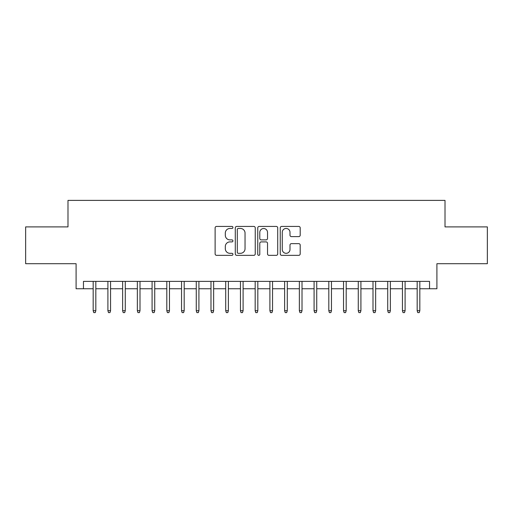 <?xml version="1.0" encoding="UTF-8"?>
<svg xmlns="http://www.w3.org/2000/svg" width="513" height="513" viewBox="0 0 513 513"><rect width="100%" height="100%" fill="white"/><g stroke="black" fill="none" stroke-linecap="round" stroke-linejoin="round"><path stroke-width="0.77" d="M232.934 227.445A1.013 1.013 0 0 0 231.927 226.432L216.563 226.432A1.443 1.443 0 0 0 215.12 227.881L215.12 253.897A1.443 1.443 0 0 0 216.563 255.346L231.927 255.346A1.013 1.013 0 0 0 232.934 254.333A1.013 1.013 0 0 0 231.927 253.319L229.939 253.319A4.623 4.623 0 0 1 225.31 248.696L225.31 246.529A4.623 4.623 0 0 1 229.939 241.899L231.927 241.899A1.013 1.013 0 0 0 232.934 240.892A1.013 1.013 0 0 0 231.927 239.879L229.939 239.879A4.623 4.623 0 0 1 225.31 235.249L225.31 233.082A4.623 4.623 0 0 1 229.939 228.458L231.927 228.458A1.013 1.013 0 0 0 232.934 227.445M298.746 236.628A1.443 1.443 0 0 0 300.195 235.178L300.195 227.881A1.443 1.443 0 0 0 298.746 226.432L281.688 226.432A1.443 1.443 0 0 0 280.245 227.881L280.245 253.897A1.443 1.443 0 0 0 281.688 255.346L298.746 255.346A1.443 1.443 0 0 0 300.195 253.897L300.195 245.079A1.443 1.443 0 0 0 298.746 243.637L291.448 243.637A1.443 1.443 0 0 0 289.999 245.079L289.999 249.453A3.867 3.867 0 0 1 286.132 253.319A3.867 3.867 0 0 1 282.265 249.453L282.265 232.325A3.867 3.867 0 0 1 286.132 228.458A3.867 3.867 0 0 1 289.999 232.325L289.999 235.178A1.443 1.443 0 0 0 291.448 236.628L298.746 236.628M83.452 288.755L83.452 281.387L429.548 281.387L429.548 288.755L436.909 288.755L436.909 263.714L487.35 263.714L487.35 226.9L445.008 226.9L445.008 200.391L67.992 200.391L67.992 226.9L25.65 226.9L25.65 263.714L76.091 263.714L76.091 288.755L93.174 288.755M255.237 227.881A1.443 1.443 0 0 0 253.788 226.432L236.73 226.432A1.443 1.443 0 0 0 235.287 227.881L235.287 253.897A1.443 1.443 0 0 0 236.73 255.346L253.788 255.346A1.443 1.443 0 0 0 255.237 253.897L255.237 227.881M259.212 226.432L276.27 226.432A1.443 1.443 0 0 1 277.713 227.881L277.713 253.897A1.443 1.443 0 0 1 276.27 255.346L268.966 255.346A1.443 1.443 0 0 1 267.523 253.897L267.523 243.348A1.443 1.443 0 0 0 266.074 241.899L261.232 241.899A1.443 1.443 0 0 0 259.79 243.348L259.79 254.333A1.013 1.013 0 0 1 258.776 255.346A1.013 1.013 0 0 1 257.763 254.333L257.763 227.881A1.443 1.443 0 0 1 259.212 226.432M95.828 288.755L107.903 288.755M110.552 288.755L122.626 288.755M125.281 288.755L137.356 288.755M140.004 288.755L152.085 288.755M154.734 288.755L166.808 288.755M169.463 288.755L181.538 288.755M184.186 288.755L196.267 288.755M198.916 288.755L210.99 288.755M213.645 288.755L225.72 288.755M228.368 288.755L240.45 288.755M243.098 288.755L255.173 288.755M257.827 288.755L269.902 288.755M272.55 288.755L284.632 288.755M287.28 288.755L299.355 288.755M302.01 288.755L314.084 288.755M316.733 288.755L328.814 288.755M331.462 288.755L343.537 288.755M346.192 288.755L358.266 288.755M360.915 288.755L372.996 288.755M375.644 288.755L387.719 288.755M390.374 288.755L402.449 288.755M405.097 288.755L417.172 288.755M419.826 288.755L429.548 288.755M238.321 228.458A1.013 1.013 0 0 0 237.307 229.471L237.307 252.306A1.013 1.013 0 0 0 238.321 253.319L240.417 253.319A4.623 4.623 0 0 0 245.041 248.696L245.041 233.082A4.623 4.623 0 0 0 240.417 228.458L238.321 228.458M267.523 232.395A3.867 3.867 0 0 0 263.656 228.529A3.867 3.867 0 0 0 259.79 232.395L259.79 238.43A1.443 1.443 0 0 0 261.232 239.879L266.074 239.879A1.443 1.443 0 0 0 267.523 238.43L267.523 232.395M93.174 310.698L93.764 312.609L95.238 312.609L95.828 310.698L93.174 310.698L93.174 281.387M95.828 310.698L95.828 281.387M107.903 310.698L108.493 312.609L109.962 312.609L110.552 310.698L107.903 310.698L107.903 281.387M110.552 310.698L110.552 281.387M122.626 310.698L123.216 312.609L124.691 312.609L125.281 310.698L122.626 310.698L122.626 281.387M125.281 310.698L125.281 281.387M137.356 310.698L137.946 312.609L139.421 312.609L140.004 310.698L137.356 310.698L137.356 281.387M140.004 310.698L140.004 281.387M152.085 310.698L152.675 312.609L154.144 312.609L154.734 310.698L152.085 310.698L152.085 281.387M154.734 310.698L154.734 281.387M166.808 310.698L167.398 312.609L168.873 312.609L169.463 310.698L166.808 310.698L166.808 281.387M169.463 310.698L169.463 281.387M181.538 310.698L182.128 312.609L183.603 312.609L184.186 310.698L181.538 310.698L181.538 281.387M184.186 310.698L184.186 281.387M196.267 310.698L196.857 312.609L198.326 312.609L198.916 310.698L196.267 310.698L196.267 281.387M198.916 310.698L198.916 281.387M210.99 310.698L211.58 312.609L213.055 312.609L213.645 310.698L210.99 310.698L210.99 281.387M213.645 310.698L213.645 281.387M225.72 310.698L226.31 312.609L227.785 312.609L228.368 310.698L225.72 310.698L225.72 281.387M228.368 310.698L228.368 281.387M240.45 310.698L241.039 312.609L242.508 312.609L243.098 310.698L240.45 310.698L240.45 281.387M243.098 310.698L243.098 281.387M255.173 310.698L255.763 312.609L257.237 312.609L257.827 310.698L255.173 310.698L255.173 281.387M257.827 310.698L257.827 281.387M269.902 310.698L270.492 312.609L271.961 312.609L272.55 310.698L269.902 310.698L269.902 281.387M272.55 310.698L272.55 281.387M284.632 310.698L285.215 312.609L286.69 312.609L287.28 310.698L284.632 310.698L284.632 281.387M287.28 310.698L287.28 281.387M299.355 310.698L299.945 312.609L301.42 312.609L302.01 310.698L299.355 310.698L299.355 281.387M302.01 310.698L302.01 281.387M314.084 310.698L314.674 312.609L316.143 312.609L316.733 310.698L314.084 310.698L314.084 281.387M316.733 310.698L316.733 281.387M328.814 310.698L329.397 312.609L330.872 312.609L331.462 310.698L328.814 310.698L328.814 281.387M331.462 310.698L331.462 281.387M343.537 310.698L344.127 312.609L345.602 312.609L346.192 310.698L343.537 310.698L343.537 281.387M346.192 310.698L346.192 281.387M358.266 310.698L358.856 312.609L360.325 312.609L360.915 310.698L358.266 310.698L358.266 281.387M360.915 310.698L360.915 281.387M372.996 310.698L373.579 312.609L375.054 312.609L375.644 310.698L372.996 310.698L372.996 281.387M375.644 310.698L375.644 281.387M387.719 310.698L388.309 312.609L389.784 312.609L390.374 310.698L387.719 310.698L387.719 281.387M390.374 310.698L390.374 281.387M402.449 310.698L403.038 312.609L404.507 312.609L405.097 310.698L402.449 310.698L402.449 281.387M405.097 310.698L405.097 281.387M417.172 310.698L417.762 312.609L419.236 312.609L419.826 310.698L417.172 310.698L417.172 281.387M419.826 310.698L419.826 281.387"/></g></svg>
